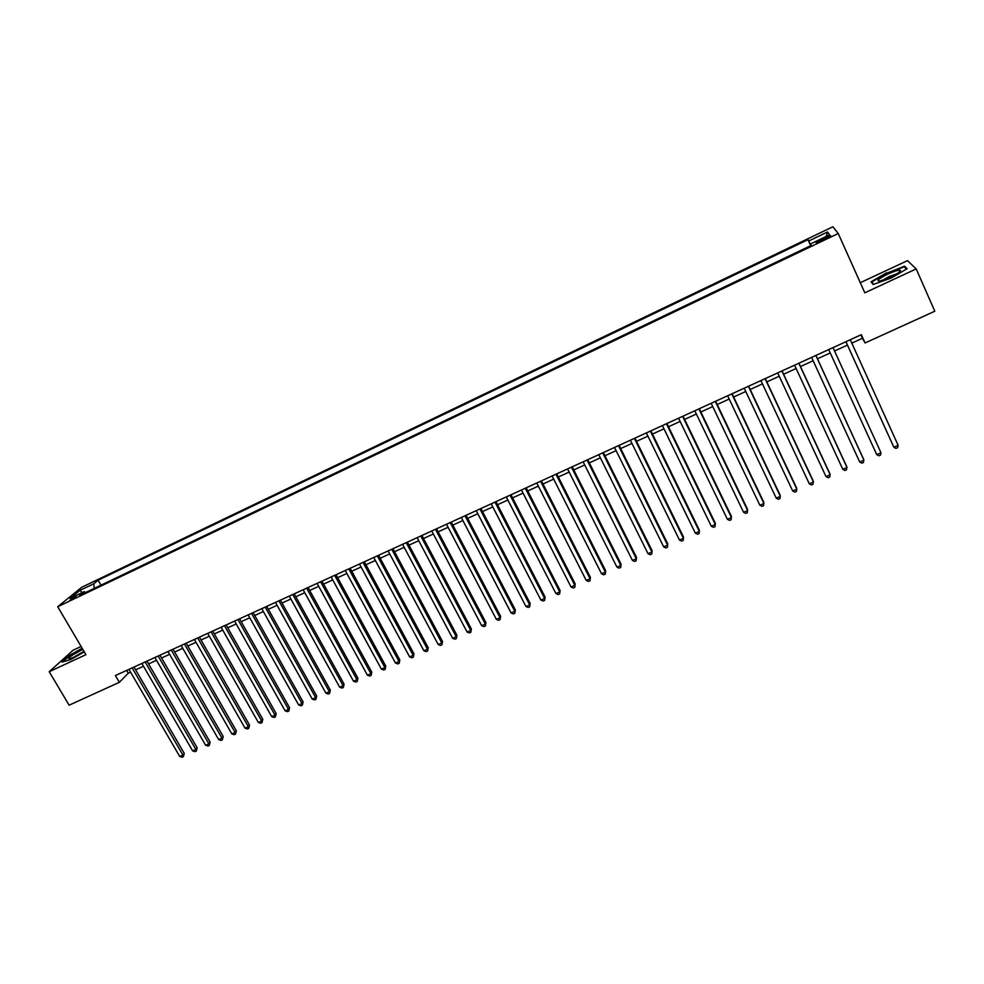 <?xml version="1.0" encoding="UTF-8"?>
<svg xmlns="http://www.w3.org/2000/svg" width="984" height="984" viewBox="0 0 984 984"><rect width="100%" height="100%" fill="white"/><g stroke="black" fill="none" stroke-linecap="round" stroke-linejoin="round"><path stroke-width="1.48" d="M69.716 600.437L76.248 596.107L69.716 600.437M81.106 646.476L73.148 650.203L49.2 671.715L69.114 705.184L119.359 682.318L128.277 673.191L130.565 672.146M832.882 226.763L81.721 587.276L57.724 606.734L838.245 233.516L832.882 226.763M838.245 233.516L864.825 292.802L916.202 268.927L907.506 260.649L860.299 282.691M851.8 343.121L862.414 338.287L865.071 342.961L861.332 334.683L115.399 675.553L119.359 682.318M824.838 237.636L820.988 239.481C816.917 241.523 815.379 242.618 816.376 242.74L825.662 238.841C829.758 236.8 831.296 235.705 830.287 235.582L824.838 237.636L825.428 238.964M85.669 592.491L84.206 591.642L79.692 595.357L811.283 245.385L810.459 243.983L811.111 245.471M84.206 591.642L70.098 598.395L79.876 590.437L93.812 583.758L98.129 580.203L807.962 239.665L808.737 240.994L827.544 231.978L829.623 234.807L810.459 243.983M916.202 268.927L934.8 311.227L865.071 342.961M49.2 671.715L85.915 654.655L57.724 606.734M135.632 669.833L143.504 666.242M148.572 663.929L156.517 660.301M161.573 658.001L169.617 654.335M174.66 652.035L182.778 648.321M187.809 646.033L196.025 642.281M201.043 639.994L209.334 636.205M214.352 633.917L222.728 630.092M227.734 627.817L236.209 623.954M241.191 621.679L249.764 617.768M254.733 615.504L263.392 611.556M268.349 609.293L277.094 605.295M282.051 603.044L290.883 599.01M295.827 596.759L304.757 592.676M309.677 590.437L318.705 586.316M323.625 584.078L332.752 579.908M337.647 577.682L346.86 573.475M351.743 571.249L361.067 566.993M365.937 564.767L375.359 560.474M380.205 558.26L389.726 553.918M394.572 551.704L404.19 547.325M409.012 545.124L418.729 540.683M423.538 538.494L433.366 534.005M438.163 531.827L448.089 527.289M452.861 525.112L462.898 520.536M467.658 518.359L477.806 513.734M482.541 511.569L492.799 506.895M497.523 504.743L507.879 500.02M512.59 497.867L523.058 493.095M527.756 490.954L538.322 486.133M543.008 483.993L553.697 479.122M558.346 476.994L569.158 472.062M573.795 469.946L584.705 464.965M589.33 462.861L600.363 457.831M604.963 455.727L616.119 450.635M620.707 448.544L631.962 443.415M636.537 441.324L647.915 436.133M652.466 434.055L663.966 428.815M668.493 426.748L680.129 421.447M684.63 419.381L696.377 414.03M700.866 411.976L712.736 406.564M717.201 404.522L729.206 399.049M733.646 397.019L745.774 391.497M750.202 389.479L762.452 383.883M766.856 381.878L779.242 376.232M783.608 374.228L796.13 368.52M800.484 366.528L813.141 360.759M817.47 358.791L830.25 352.961M834.555 350.993L847.445 345.113M860.877 334.892L862.414 338.287M126.653 670.399L128.277 673.191M810.877 245.582L808.737 240.994M810.681 245.68L807.962 239.665M101.008 585.16L98.129 580.203M93.812 583.758L94.218 588.407M826.13 236.48L827.544 231.978M79.876 590.437L82.275 592.565M886.645 272.752L871.074 281.818L873.165 284.536L891.27 277.992L907.137 268.718L904.591 266.197L886.842 273.171M82.139 648.247L69.138 655.602L61.967 662.06L70.528 659.674L84.28 651.888M905.341 267.894L904.591 266.197M845.92 341.731L893.853 447.216L845.945 341.719M898.158 445.346L897.642 447.646L895.92 448.397L893.853 447.216L898.158 445.346L850.274 339.738M890.434 277.205C897.285 273.884 900.631 271.609 900.471 270.366C898.921 269.776 894.677 271.043 887.74 274.142C877.986 279.099 875.526 281.363 880.36 280.932L890.434 277.205M896.731 273.884L889.019 276.578L882.697 280.28M872.611 283.81L871.775 281.953L886.867 273.158L904.259 266.812L906.522 269.075M873.632 284.364L871.775 281.953M82.779 649.329L72.828 654.864C68.646 657.767 67.662 659.046 69.876 658.69C73.32 657.607 77.65 655.393 82.853 652.023L83.923 651.273M83.283 651.728L73.566 657.263M62.89 661.801L69.556 655.787L82.324 648.567M876.732 454.633L878.81 455.801L880.508 455.063L881 452.775L833.018 347.623L881 452.775L876.732 454.633L828.712 349.591M815.859 355.458L863.952 460.155L859.709 462L811.591 357.413M815.921 355.433L863.521 459.061L863.497 462.431L861.799 463.156L859.709 462M798.836 363.244L847.015 467.498L842.808 469.319L794.592 365.187M798.946 363.194L846.634 466.379L846.584 469.737L844.899 470.475L842.808 469.319M781.911 370.98L830.189 474.78L826.006 476.6L777.692 372.911M782.071 370.906L829.856 473.648L829.783 477.006L828.11 477.732L826.006 476.6M765.085 378.668L813.473 482.025L809.303 483.821L760.903 380.574M765.306 378.569L813.19 480.868L813.079 484.239L811.419 484.952L809.303 483.821M748.381 386.294L796.856 489.22L792.723 491.004L744.224 388.2M748.639 386.183L796.622 488.052L796.486 491.41L794.838 492.123L792.723 491.004M731.788 393.883L780.349 496.367L776.241 498.15L727.656 395.777M732.096 393.748L780.152 495.186L780.005 498.544L778.356 499.257L776.241 498.15M715.294 401.423L763.941 503.476L759.857 505.235L711.186 403.305M715.651 401.263L763.793 502.271L763.621 505.628L761.985 506.342L759.857 505.235M698.898 408.913L747.643 510.536L743.572 512.295L694.815 410.771M699.304 408.729L747.545 509.318L747.348 512.676L745.724 513.377L743.572 512.295M682.613 416.355L731.432 517.547L727.397 519.294L678.566 418.2M683.068 416.146L731.383 516.317L731.161 519.675L729.55 520.376L727.397 519.294M666.439 423.747L715.331 524.521L711.321 526.255L662.404 425.592M666.931 423.514L715.331 523.267L715.085 526.637L713.486 527.326L711.321 526.255M650.35 431.09L699.341 531.446L695.356 533.168L646.353 432.923M650.891 430.844L699.378 530.179L699.107 533.549L697.521 534.238L695.356 533.168M634.372 438.397L683.437 538.334L679.477 540.044L630.4 440.217M634.963 438.126L683.511 537.055L683.228 540.413L681.654 541.102L679.477 540.044M618.493 445.654L667.632 545.173L663.696 546.883L614.545 447.462M619.133 445.358L667.755 543.881L667.447 547.239L665.873 547.928L663.696 546.883M667.755 543.881L667.447 547.239M602.712 452.861L651.925 551.975L648.013 553.672L598.789 454.657M603.389 452.554L652.097 550.671L651.765 554.029L650.203 554.705L648.013 553.672M652.097 550.671L651.765 554.029M587.042 460.032L636.316 558.74L632.429 560.413L583.131 461.816M587.755 459.7L636.525 557.411L636.181 560.769L634.631 561.446L632.429 560.413M636.525 557.411L636.181 560.769M571.458 467.154L620.806 565.456L616.943 567.128L567.571 468.925M572.221 466.797L621.064 564.115L620.683 567.473L619.145 568.137L616.943 567.128M621.064 564.115L620.683 567.473M555.972 474.226L605.394 572.135L601.544 573.795L552.11 475.985M556.772 473.858L605.677 570.782L605.295 574.139L603.758 574.804L601.544 573.795M605.677 570.782L605.295 574.139M540.573 481.262L590.068 578.764L586.243 580.425L536.747 483.009M541.421 480.868L590.4 577.399L589.982 580.757L588.457 581.421L586.243 580.425M590.4 577.399L589.982 580.757M525.284 488.248L574.828 585.357L571.04 587.005L521.471 489.995M526.169 487.843L575.209 583.979L574.779 587.337L573.254 587.989L571.04 587.005M575.209 583.979L574.779 587.337M510.081 495.198L559.699 591.913L555.923 593.549L506.293 496.932M511.003 494.767L560.105 590.523L559.662 593.881L558.149 594.533L555.923 593.549M560.105 590.523L559.662 593.881M494.964 502.098L544.644 598.432L540.893 600.056L491.201 503.82M495.936 501.656L545.099 597.03L544.632 600.375L543.131 601.027L540.893 600.056M545.099 597.03L544.632 600.375M479.946 508.962L529.687 604.914L525.96 606.525L476.207 510.671M480.955 508.507L530.179 603.487L529.687 606.845L528.199 607.485L525.96 606.525M530.179 603.487L529.687 606.845M465.026 515.788L514.817 611.347L511.114 612.958L461.312 517.486M466.072 515.308L515.345 609.92L514.841 613.266L513.365 613.905L511.114 612.958M515.345 609.92L514.841 613.266M450.192 522.566L500.044 617.755L496.354 619.342L446.49 524.251M451.275 522.073L500.61 616.304L500.081 619.649L498.605 620.289L496.354 619.342M500.61 616.304L500.081 619.649M435.445 529.306L485.346 624.114L481.693 625.701L431.767 530.979M436.564 528.789L485.948 622.651L485.407 625.996L483.943 626.636L481.693 625.701M485.948 622.651L485.407 625.996M420.783 535.997L470.746 630.436L467.105 632.011L417.13 537.67M421.939 535.468L471.385 628.961L470.819 632.306L469.368 632.946L467.105 632.011M471.385 628.961L470.819 632.306M406.22 542.651L456.232 636.722L452.615 638.284L402.591 544.312M407.413 542.11L456.908 635.234L456.33 638.579L454.879 639.206L452.615 638.284M456.908 635.234L456.33 638.579M391.73 549.281L441.791 642.97L438.2 644.532L388.127 550.929M392.96 548.715L442.517 641.47L441.914 644.815L440.475 645.442L438.2 644.532M442.517 641.47L441.914 644.815M377.339 555.849L427.45 649.182L423.883 650.731L373.748 557.497M378.606 555.271L428.2 647.681L427.585 651.014L426.158 651.642L423.883 650.731M428.2 647.681L427.585 651.014M363.022 562.393L413.194 655.356L409.639 656.894L359.467 564.016M364.326 561.79L413.969 653.843L413.341 657.177L411.915 657.792L409.639 656.894M413.969 653.843L413.341 657.177M348.803 568.887L399.012 661.494L395.482 663.031L345.261 570.511M350.144 568.285L399.824 659.969L399.184 663.314L397.77 663.917L395.482 663.031M399.824 659.969L399.184 663.314M334.658 575.357L384.916 667.607L381.398 669.12L331.141 576.968M336.036 574.73L385.765 666.057L385.101 669.403L383.698 670.006L381.398 669.12M385.765 666.057L385.101 669.403M320.599 581.778L370.894 673.671L367.413 675.184L317.106 583.377M322.014 581.138L371.792 672.121L371.103 675.454L369.713 676.057L367.413 675.184M371.792 672.121L371.103 675.454M306.627 588.161L356.971 679.71L353.502 681.211L303.146 589.76M308.078 587.51L357.893 678.136L357.192 681.481L355.802 682.072L353.502 681.211M357.893 678.136L357.192 681.481M292.74 594.508L343.121 685.7L339.664 687.201L289.271 596.095M294.216 593.832L344.068 684.126L343.354 687.459L341.977 688.062L339.664 687.201M344.068 684.126L343.354 687.459M278.927 600.818L329.345 691.666L325.913 693.154L275.483 602.393M280.44 600.129L330.329 690.079L329.345 691.666L329.603 693.413L328.226 694.003L325.913 693.154M330.329 690.079L329.603 693.413M265.2 607.103L315.655 697.594L312.236 699.071L261.769 608.666M266.738 606.39L316.676 695.995L315.655 697.594L315.925 699.329L314.56 699.919L312.236 699.071M316.676 695.995L315.925 699.329M251.547 613.339L302.039 703.486L298.644 704.962L248.14 614.889M253.122 612.614L303.084 701.887L302.039 703.486L302.322 705.208L300.969 705.799L298.644 704.962M303.084 701.887L302.322 705.208M237.968 619.539L288.497 709.353L285.126 710.817L234.586 621.088M239.579 618.801L289.579 707.73L288.497 709.353L288.804 711.063L287.451 711.641L285.126 710.817M289.579 707.73L288.804 711.063M224.475 625.701L275.04 715.184L271.695 716.635L221.117 627.238M226.111 624.951L276.16 713.548L275.04 715.184L275.36 716.881L274.019 717.459L271.695 716.635M276.16 713.548L275.36 716.881M211.068 631.839L261.658 720.977L258.325 722.416L207.722 633.364M212.728 631.076L262.802 719.341L261.658 720.977L261.99 722.662L260.662 723.24L258.325 722.416M262.802 719.341L261.99 722.662M197.722 637.927L248.349 726.733L245.041 728.172L194.401 639.452M199.42 637.152L249.53 725.085L248.349 726.733L248.706 728.406L247.378 728.984L245.041 728.172M249.53 725.085L248.706 728.406M184.463 643.991L235.127 732.465L231.83 733.892L181.154 645.504M186.197 643.204L236.332 730.804L235.127 732.465L235.483 734.125L234.167 734.704L231.83 733.892M236.332 730.804L235.483 734.125M171.278 650.018L221.966 738.172L218.682 739.587L167.993 651.519M173.036 649.206L223.196 736.499L221.966 738.172L222.347 739.82L221.031 740.386L218.682 739.587M223.196 736.499L222.347 739.82M158.166 656.008L208.879 743.83L205.619 745.245L154.894 657.496M159.949 655.184L210.145 742.157L208.879 743.83L209.272 745.466L207.968 746.032L205.619 745.245M210.145 742.157L209.272 745.466M145.128 661.961L195.877 749.464L192.63 750.866L141.88 663.45M146.948 661.137L197.169 747.779L195.877 749.464L196.283 751.087L194.992 751.653L192.63 750.866M197.169 747.779L196.283 751.087M132.163 667.89L182.938 755.072L179.715 756.462L128.941 669.366M134.008 667.041L184.254 753.375L182.938 755.072L183.356 756.684L182.077 757.237L179.715 756.462M184.254 753.375L183.356 756.684M821.591 240.797L820.988 239.481M898.946 272.408L900.471 270.366"/></g></svg>
